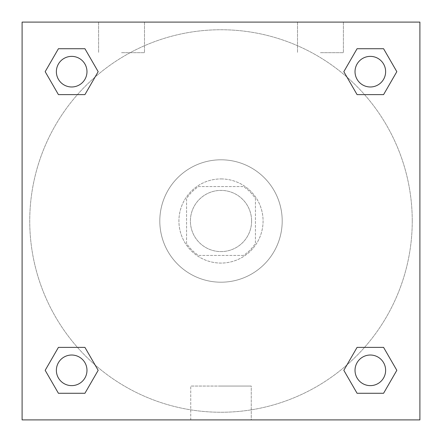<?xml version="1.0" encoding="UTF-8"?>
<svg xmlns="http://www.w3.org/2000/svg" width="442" height="442" viewBox="0 0 442 442"><rect width="100%" height="100%" fill="white"/><g stroke="black" fill="none" stroke-linecap="round" stroke-linejoin="round"><path stroke-width="0.33" stroke-dasharray="2.21 1.66" d="M251.597 221A30.597 30.597 0 0 0 205.701 194.502A30.597 30.597 0 0 0 205.701 247.498A30.597 30.597 0 0 0 251.597 221A30.597 30.597 0 0 0 205.701 194.502A30.597 30.597 0 0 0 205.701 247.498A30.597 30.597 0 0 0 251.597 221M243.443 255.426L198.557 255.426A41.095 41.095 0 0 1 186.574 243.443L186.574 198.557A41.095 41.095 0 0 1 198.557 186.574L243.443 186.574A41.095 41.095 0 0 1 255.426 198.557L255.426 243.443A41.095 41.095 0 0 1 243.443 255.426L198.557 255.426A41.095 41.095 0 0 1 186.574 243.443L186.574 198.557A41.095 41.095 0 0 1 198.557 186.574L243.443 186.574A41.095 41.095 0 0 1 255.426 198.557L255.426 243.443A41.095 41.095 0 0 1 243.443 255.426M221 178.927A42.073 42.073 0 0 1 257.437 242.039A42.073 42.073 0 0 1 184.563 242.039A42.073 42.073 0 0 1 221 178.927A42.073 42.073 0 0 0 178.927 221A42.073 42.073 0 0 0 221 263.073A42.073 42.073 0 0 0 263.073 221A42.073 42.073 0 0 0 221 178.927M282.2 221A61.2 61.2 0 0 0 190.403 167.999A61.2 61.2 0 0 0 190.403 274.001A61.2 61.2 0 0 0 282.2 221A61.2 61.2 0 0 0 190.403 167.999A61.2 61.2 0 0 0 190.403 274.001A61.2 61.2 0 0 0 282.2 221M22.1 22.1L419.9 22.1L419.9 419.9L22.1 419.9L22.1 22.1L419.9 22.1L419.9 419.9L22.1 419.9L22.1 22.1L419.9 22.1L419.9 419.9L22.1 419.9L22.1 22.1M357.075 94.621L343.826 71.67L357.075 94.621L343.826 71.67L357.075 94.621L343.826 71.67L357.075 48.719L383.579 48.719L396.828 71.67L383.579 94.621L364.545 94.621M77.455 94.621L58.421 94.621L45.172 71.67L58.421 94.621L77.455 94.621L58.421 94.621L45.172 71.67L58.421 48.719L84.925 48.719L98.174 71.67L84.925 94.621L98.174 71.67L84.925 48.719L98.174 71.67L84.925 94.621M84.925 347.379L98.174 370.33L84.925 347.379L98.174 370.33L84.925 393.281L98.174 370.33L84.925 347.379L98.174 370.33L84.925 393.281L58.421 393.281L45.172 370.33L58.421 347.379L77.455 347.379M364.545 347.379L383.579 347.379L396.828 370.33L383.579 393.281L396.828 370.33L383.579 347.379L364.545 347.379L383.579 347.379L396.828 370.33L383.579 393.281L357.075 393.281L343.826 370.33L357.075 347.379L343.826 370.33L357.075 393.281L343.826 370.33L357.075 347.379L343.826 370.33L357.075 393.281L343.826 370.33M22.1 239.166L22.1 202.834L22.106 239.166M221 419.9L190.74 419.9L221 419.9M221 386.054L251.26 386.054L221 386.054M419.9 202.834L419.9 239.166L419.894 202.834M121.55 22.1L144.501 22.1L121.55 22.1M320.45 22.1L297.499 22.1L320.45 22.1M121.55 52.697L144.501 52.697L121.55 52.697M320.45 52.697L343.401 52.697L320.45 52.697M355.025 370.33A15.299 15.299 0 0 0 377.976 383.579A15.299 15.299 0 0 0 377.976 357.075A15.299 15.299 0 0 0 355.025 370.33A15.299 15.299 0 0 1 377.976 357.075A15.299 15.299 0 0 1 377.976 383.579A15.299 15.299 0 0 1 355.025 370.33M86.975 71.67A15.299 15.299 0 0 0 64.024 58.421A15.299 15.299 0 0 0 64.024 84.925A15.299 15.299 0 0 0 86.975 71.67A15.299 15.299 0 0 0 64.024 58.421A15.299 15.299 0 0 0 64.024 84.925A15.299 15.299 0 0 0 86.975 71.67A15.299 15.299 0 0 0 64.024 58.421A15.299 15.299 0 0 0 64.024 84.925A15.299 15.299 0 0 0 86.975 71.67A15.299 15.299 0 0 0 64.024 58.421A15.299 15.299 0 0 0 64.024 84.925A15.299 15.299 0 0 0 86.975 71.67A15.299 15.299 0 0 0 64.024 58.421A15.299 15.299 0 0 0 64.024 84.925A15.299 15.299 0 0 0 86.975 71.67M385.628 71.67A15.299 15.299 0 0 0 362.678 58.421A15.299 15.299 0 0 0 362.678 84.925A15.299 15.299 0 0 0 385.628 71.67A15.299 15.299 0 0 0 362.678 58.421A15.299 15.299 0 0 0 362.678 84.925A15.299 15.299 0 0 0 385.628 71.67A15.299 15.299 0 0 0 362.678 58.421A15.299 15.299 0 0 0 362.678 84.925A15.299 15.299 0 0 0 385.628 71.67A15.299 15.299 0 0 0 362.678 58.421A15.299 15.299 0 0 0 362.678 84.925A15.299 15.299 0 0 0 385.628 71.67A15.299 15.299 0 0 0 362.678 58.421A15.299 15.299 0 0 0 362.678 84.925A15.299 15.299 0 0 0 385.628 71.67M86.975 370.33A15.299 15.299 0 0 0 64.024 357.075A15.299 15.299 0 0 0 64.024 383.579A15.299 15.299 0 0 0 86.975 370.33A15.299 15.299 0 0 0 64.024 357.075A15.299 15.299 0 0 0 64.024 383.579A15.299 15.299 0 0 0 86.975 370.33A15.299 15.299 0 0 0 64.024 357.075A15.299 15.299 0 0 0 64.024 383.579A15.299 15.299 0 0 0 86.975 370.33A15.299 15.299 0 0 0 64.024 357.075A15.299 15.299 0 0 0 64.024 383.579A15.299 15.299 0 0 0 86.975 370.33A15.299 15.299 0 0 0 64.024 357.075A15.299 15.299 0 0 0 64.024 383.579A15.299 15.299 0 0 0 86.975 370.33M412.248 221A191.248 191.248 0 0 0 125.373 55.372A191.248 191.248 0 0 0 125.373 386.628A191.248 191.248 0 0 0 412.248 221A191.248 191.248 0 0 0 125.373 55.372A191.248 191.248 0 0 0 125.373 386.628A191.248 191.248 0 0 0 412.248 221M45.172 370.33L58.421 393.281L84.925 393.281L98.174 370.33L84.925 393.281L58.421 393.281L45.172 370.33L58.421 393.281L45.172 370.33L58.421 347.379M343.826 71.67L357.075 48.719L343.826 71.67L357.075 48.719L383.579 48.719L396.828 71.67L383.579 48.719L396.828 71.67L383.579 94.621M251.26 419.9L190.74 419.9L251.26 419.9L251.26 386.054L190.74 386.054L251.26 386.054L251.26 419.9M385.628 370.33A15.299 15.299 0 0 0 362.678 357.075A15.299 15.299 0 0 0 362.678 383.579A15.299 15.299 0 0 0 385.628 370.33A15.299 15.299 0 0 0 362.678 357.075A15.299 15.299 0 0 0 362.678 383.579A15.299 15.299 0 0 0 385.628 370.33A15.299 15.299 0 0 0 362.678 357.075A15.299 15.299 0 0 0 362.678 383.579A15.299 15.299 0 0 0 385.628 370.33M45.172 71.67L58.421 94.621L45.172 71.67L58.421 48.719L84.925 48.719L98.174 71.67L84.925 48.719L58.421 48.719L45.172 71.67L58.421 48.719M383.579 347.379L396.828 370.33L383.579 393.281L357.075 393.281L383.579 393.281L396.828 370.33L383.579 347.379M357.075 48.719L383.579 48.719L396.828 71.67M190.74 419.9L190.74 386.054L190.74 419.9M98.599 22.1L98.599 52.697L98.599 22.1M144.501 22.1L144.501 52.697L144.501 22.1M297.499 22.1L297.499 52.697L297.499 22.1M343.401 22.1L343.401 52.697L343.401 22.1"/><path stroke-width="0.66" d="M383.579 94.621L357.075 94.621L383.579 94.621L396.828 71.67L383.579 94.621L357.075 94.621L343.826 71.67L357.075 48.719L343.826 71.67M58.421 48.719L84.925 48.719L58.421 48.719L84.925 48.719L98.174 71.67L84.925 94.621L58.421 94.621L84.925 94.621L58.421 94.621L45.172 71.67L58.421 48.719L45.172 71.67M58.421 347.379L84.925 347.379L58.421 347.379L45.172 370.33L58.421 347.379L84.925 347.379L98.174 370.33L84.925 393.281L58.421 393.281L84.925 393.281L58.421 393.281L45.172 370.33M364.545 347.379L357.075 347.379L364.545 347.379L357.075 347.379L343.826 370.33L357.075 347.379L383.579 347.379L357.075 347.379L383.579 347.379L396.828 370.33L383.579 393.281L357.075 393.281L383.579 393.281L357.075 393.281L343.826 370.33M419.9 22.1L22.1 22.1L22.1 419.9L419.9 419.9L419.9 22.1M357.075 48.719L383.579 48.719L357.075 48.719L383.579 48.719L396.828 71.67M385.628 370.33A15.299 15.299 0 0 0 362.678 357.075A15.299 15.299 0 0 0 362.678 383.579A15.299 15.299 0 0 0 385.628 370.33M86.975 370.33A15.299 15.299 0 0 0 64.024 357.075A15.299 15.299 0 0 0 64.024 383.579A15.299 15.299 0 0 0 86.975 370.33M385.628 71.67A15.299 15.299 0 0 0 362.678 58.421A15.299 15.299 0 0 0 362.678 84.925A15.299 15.299 0 0 0 385.628 71.67M86.975 71.67A15.299 15.299 0 0 0 64.024 58.421A15.299 15.299 0 0 0 64.024 84.925A15.299 15.299 0 0 0 86.975 71.67M77.455 347.379L84.925 347.379M364.545 94.621L357.075 94.621M84.925 94.621L77.455 94.621"/></g></svg>
